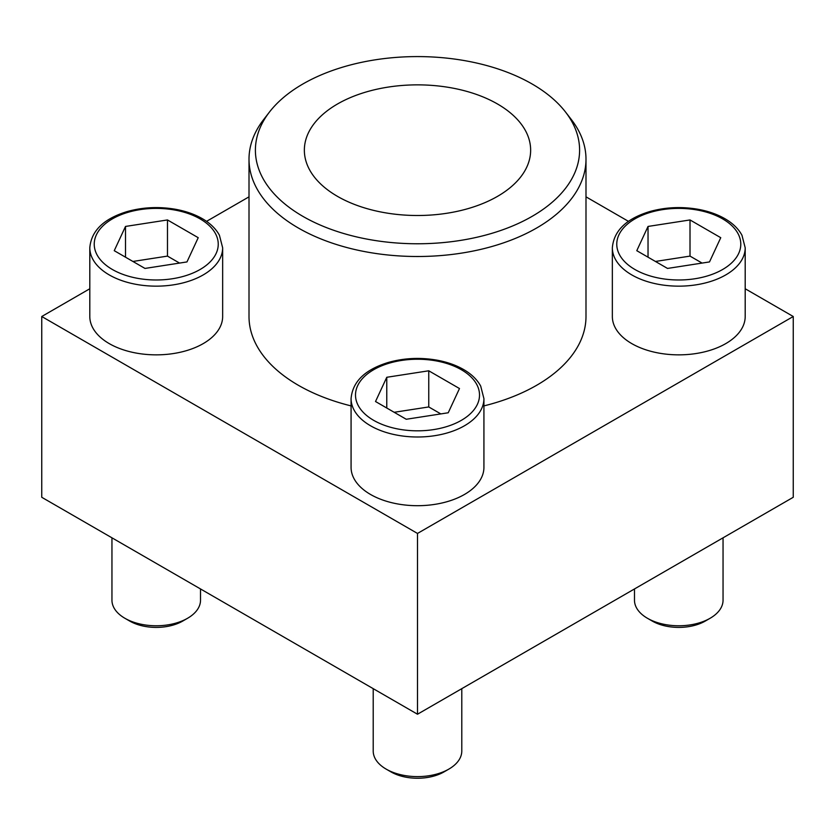 <?xml version="1.0" encoding="UTF-8"?>
<svg xmlns="http://www.w3.org/2000/svg" width="835" height="835" viewBox="0 0 835 835"><rect width="100%" height="100%" fill="white"/><g stroke="black" fill="none" stroke-linecap="round" stroke-linejoin="round"><path stroke-width="1.25" d="M483.924 398.65L483.924 467.339A66.424 38.347 180 0 1 417.5 505.697A66.424 38.347 180 0 1 351.076 467.339L351.076 398.65A66.424 38.347 180 0 0 417.5 436.997A66.424 38.347 180 0 0 483.924 398.65L480.699 386.094C477.14 379.57 471.431 374.038 463.55 369.498C455.983 365.166 447.216 362.066 437.248 360.209C420.443 357.244 404.109 357.985 388.265 362.463C364.926 369.634 352.527 381.689 351.076 398.65M565.483 111.974A162.105 93.593 180 0 1 417.5 243.768A162.105 93.593 180 0 1 269.517 111.974A162.105 93.593 180 0 1 532.125 84.001A162.105 93.593 180 0 1 565.483 111.974L571.317 119.509A168.493 97.278 180 0 1 585.993 159.224A168.493 97.278 180 0 1 417.5 256.502A168.493 97.278 180 0 1 249.007 159.224L249.007 316.507A168.493 97.278 0 0 0 298.356 385.29A168.493 97.278 0 0 0 351.076 405.904M483.924 405.904A168.493 97.278 0 0 0 585.993 316.507L585.993 159.224M89.804 288.753L41.75 316.507L417.5 533.44L793.25 316.507L745.196 288.753M628.463 221.358L585.993 196.841M249.007 196.841L206.537 221.358M745.196 247.807L745.196 316.507A66.424 38.347 180 0 1 678.772 354.854A66.424 38.347 180 0 1 612.347 316.507L612.347 247.807A66.424 38.347 180 0 0 678.772 286.155A66.424 38.347 180 0 0 745.196 247.807L741.96 235.251C738.411 228.727 732.702 223.195 724.822 218.655C717.244 214.324 708.477 211.224 698.519 209.366C681.704 206.402 665.38 207.153 649.536 211.62C626.187 218.791 613.798 230.857 612.347 247.807M222.653 247.807L222.653 316.507A66.424 38.347 180 0 1 156.228 354.854A66.424 38.347 180 0 1 89.804 316.507L89.804 247.807A66.424 38.347 180 0 0 156.228 286.155A66.424 38.347 180 0 0 222.653 247.807L219.428 235.251C215.879 228.727 210.159 223.195 202.289 218.655C194.712 214.324 185.944 211.224 175.987 209.366C159.172 206.402 142.848 207.153 126.993 211.62C103.655 218.791 91.255 230.857 89.804 247.807M793.25 316.507L793.25 497.284L417.5 714.228L41.75 497.284L41.75 316.507M417.5 533.44L417.5 714.228M249.007 159.224A168.493 97.278 180 0 1 263.683 119.509L269.517 111.974M497.503 103.989A113.142 65.318 180 0 1 530.642 150.185A113.142 65.318 180 0 1 417.5 215.503A113.142 65.318 180 0 1 304.358 150.185A113.142 65.318 180 0 1 374.205 89.836A113.142 65.318 180 0 1 497.503 103.989M461.786 688.656L461.786 751.051A44.286 25.561 180 0 1 448.812 769.129L444.011 771.905A37.492 21.647 180 0 1 390.989 771.905L386.188 769.129A44.286 25.561 180 0 1 373.214 751.051L373.214 688.656M448.812 769.129A44.286 25.561 180 0 1 386.188 769.129M386.772 377.284L375.52 401.52L406.248 419.264L448.228 412.772L459.48 388.536L428.752 370.792L386.772 377.284L386.772 408.023M723.047 537.813L723.047 600.208A44.286 25.561 180 0 1 710.084 618.286L705.283 621.063A37.492 21.647 180 0 1 652.26 621.063L647.459 618.286A44.286 25.561 180 0 1 634.485 600.208L634.485 588.946M710.084 618.286A44.286 25.561 180 0 1 647.459 618.286M648.033 226.442L636.781 250.688L667.52 268.432L709.5 261.929L720.751 237.693L690.013 219.949L648.033 226.442L648.033 257.18M200.515 588.946L200.515 600.208A44.286 25.561 180 0 1 187.541 618.286L182.74 621.063A37.492 21.647 180 0 1 129.717 621.063L124.916 618.286A44.286 25.561 180 0 1 111.953 600.208L111.953 537.813M187.541 618.286A44.286 25.561 180 0 1 124.916 618.286M125.5 226.442L114.249 250.688L144.987 268.432L186.967 261.929L198.219 237.693L167.48 219.949L125.5 226.442L125.5 257.18M440.828 413.92L428.752 406.948L428.752 370.792M428.752 406.948L394.172 412.292M179.556 263.077L167.48 256.105L167.48 219.949M167.48 256.105L132.911 261.459M702.089 263.077L690.013 256.105L690.013 219.949M690.013 256.105L655.444 261.459M461.337 369.717A61.999 35.79 180 0 1 433.542 429.608A61.999 35.79 180 0 1 357.62 385.77A61.999 35.79 180 0 1 461.337 369.717M722.609 218.874A61.999 35.79 180 0 1 694.814 278.765A61.999 35.79 180 0 1 618.881 234.927A61.999 35.79 180 0 1 722.609 218.874M200.066 218.874A61.999 35.79 180 0 1 172.281 278.765A61.999 35.79 180 0 1 96.349 234.927A61.999 35.79 180 0 1 200.066 218.874"/></g></svg>
